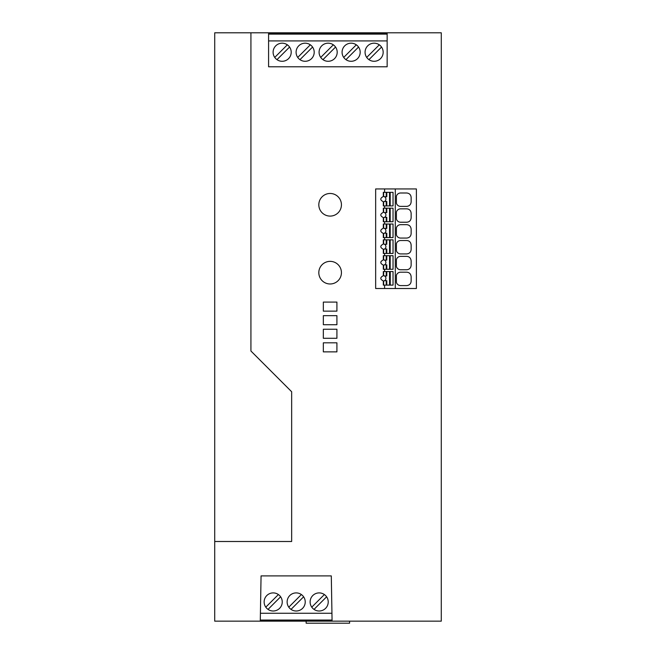 <?xml version="1.0" encoding="UTF-8"?>
<svg xmlns="http://www.w3.org/2000/svg" width="656" height="656" viewBox="0 0 656 656"><rect width="100%" height="100%" fill="white"/><g stroke="black" fill="none" stroke-linecap="round" stroke-linejoin="round"><path stroke-width="0.98" d="M331.296 575.902L261.063 575.902L331.296 575.902L332.084 621.158L441.275 621.158L441.283 32.8L387.155 32.8L387.155 66.781L387.155 40.918L268.583 40.918L268.583 66.781L387.155 66.781M331.944 613.27L260.407 613.262M384.596 188.944L384.596 192.339L393.034 192.339L393.034 205.918L384.596 205.918L384.596 208.182L393.034 208.182L393.034 221.753L384.596 221.753L384.596 224.016L383.309 224.016L383.309 228.206C379.963 229.936 379.963 231.675 383.309 233.413L383.309 237.595L384.596 237.595L384.596 239.858L393.034 239.858L393.034 253.437L384.596 253.437L384.596 255.701L393.034 255.701L393.034 269.28L384.596 269.28L384.596 271.543L383.309 271.543L383.309 275.725C379.963 277.463 379.963 279.194 383.309 280.932L383.309 285.114L384.596 285.114L384.596 288.509M411.14 217.702C410.943 220.457 409.492 221.966 406.769 222.228L400.578 222.228A4.395 4.395 0 0 1 396.404 219.038L396.404 212.019A4.395 4.395 0 0 1 400.578 208.838L406.769 208.838C409.434 209.059 410.894 210.568 411.14 213.364L411.14 217.702M328.139 43.181A9.053 9.053 0 0 0 319.087 52.234A9.053 9.053 0 0 0 328.139 61.287A9.053 9.053 0 0 0 337.192 52.234A9.053 9.053 0 0 0 328.139 43.181M400.578 253.913A4.395 4.395 0 0 1 396.404 250.723L396.404 243.704A4.395 4.395 0 0 1 400.578 240.514L406.769 240.514C409.393 240.727 410.845 242.236 411.14 245.041L411.14 249.387C410.935 252.101 409.475 253.61 406.769 253.913L400.578 253.913M411.14 265.229C410.894 267.943 409.434 269.452 406.769 269.755L400.578 269.755A4.395 4.395 0 0 1 396.396 266.566L396.396 259.546A4.395 4.395 0 0 1 400.578 256.357L406.769 256.357C409.369 256.586 410.82 258.095 411.14 260.883L411.14 265.229M311.764 607.161L324.376 594.549M261.063 575.902L260.276 621.158L214.717 621.158L214.717 541.495L291.658 541.495L291.658 391.747L250.928 351.017L250.928 32.8L268.583 32.8L268.583 66.781M282.154 43.181A9.053 9.053 0 0 0 273.109 52.234A9.053 9.053 0 0 0 282.154 61.287A9.053 9.053 0 0 0 291.207 52.234A9.053 9.053 0 0 0 282.154 43.181M305.147 43.181A9.053 9.053 0 0 0 296.094 52.234A9.053 9.053 0 0 0 305.147 61.287A9.053 9.053 0 0 0 314.199 52.234A9.053 9.053 0 0 0 305.147 43.181M351.132 61.287A9.053 9.053 0 0 0 360.185 52.234A9.053 9.053 0 0 0 351.132 43.181A9.053 9.053 0 0 0 342.079 52.234A9.053 9.053 0 0 0 351.132 61.287M335.56 47.052L322.957 59.655M358.553 47.052L345.95 59.655M374.125 43.181A9.053 9.053 0 0 0 365.072 52.234A9.053 9.053 0 0 0 374.125 61.287A9.053 9.053 0 0 0 383.17 52.234A9.053 9.053 0 0 0 374.125 43.181M343.711 57.416L356.315 44.813M320.718 57.416L333.322 44.813M274.733 57.416L287.336 44.813M289.583 47.052L276.98 59.655M366.704 57.416L379.307 44.813M312.568 47.052L299.964 59.655M381.546 47.052L368.943 59.655M260.276 620.961L332.084 620.961M332.067 620.059L260.293 620.051M297.726 57.416L310.329 44.813M383.645 271.543L383.645 275.651A2.714 2.714 180 0 1 384.506 280.702L386.22 280.702L386.22 285.114M386.81 285.114L386.81 280.702L386.22 280.702M319.169 611.007A9.053 9.053 0 0 0 328.221 601.954A9.053 9.053 0 0 0 319.169 592.901A9.053 9.053 0 0 0 310.116 601.954A9.053 9.053 0 0 0 319.169 611.007M384.596 224.016L393.034 224.016L393.034 237.595L384.596 237.595M431.951 621.158L260.235 621.158M386.22 224.016L386.22 228.427L386.81 228.427L386.81 224.016M386.22 271.543L386.22 275.955L384.506 275.955M384.506 280.702A2.714 2.714 180 0 1 383.645 281.006L383.645 285.114M384.596 208.182L383.309 208.182L383.309 212.364C379.963 214.102 379.963 215.832 383.309 217.571L383.309 221.753L384.596 221.753M336.913 351.87L323.334 351.87L323.334 342.817L336.913 342.817L336.913 351.87M323.342 311.141L323.342 302.088L336.913 302.088L336.913 311.141L323.342 311.141M336.913 329.246L336.913 338.291L323.334 338.291L323.342 329.246L336.913 329.246M323.342 324.72L323.342 315.667L336.913 315.667L336.913 324.72L323.342 324.72M416.388 288.509L375.658 288.509L375.658 188.944L416.388 188.944L416.388 288.509M386.22 208.182L386.22 212.593L386.819 212.593L386.819 208.182M386.22 212.593L384.506 212.593A2.714 2.714 180 0 1 383.645 217.644L383.645 221.753M386.22 275.955L386.81 275.955L386.81 271.543M390.189 221.753L390.189 208.182M389.533 208.182L389.533 221.753M384.506 212.593A2.714 2.714 180 0 0 383.645 212.29L383.645 208.182M384.596 271.543L393.034 271.543L393.034 285.114L384.596 285.114M386.81 221.753L386.819 217.341L386.22 217.341L386.22 221.753M384.596 192.339L383.309 192.339L383.309 196.521C379.963 198.26 379.963 199.99 383.309 201.728L383.309 205.918L384.596 205.918M387.155 33.087L268.583 33.087M387.155 34.128L268.583 34.128M288.779 607.161L301.391 594.549M265.787 607.161L278.398 594.549M280.629 596.796L268.033 609.391M389.533 271.543L389.533 285.114M303.621 596.796L291.026 609.391M326.614 596.796L314.019 609.391M390.189 205.918L390.189 192.339M389.533 192.339L389.533 205.918M386.22 192.339L386.22 196.751L386.819 196.751L386.819 192.339M386.22 196.751L384.506 196.751A2.714 2.714 180 0 1 383.645 201.802L383.645 205.918M384.506 196.751A2.714 2.714 180 0 0 383.645 196.447L383.645 192.339M386.819 205.918L386.819 201.499L386.22 201.499L386.22 205.918M214.717 541.495L214.725 32.8L250.928 32.8M268.583 32.8L387.155 32.8M318.816 204.779A11.316 11.316 0 0 0 330.132 216.095A11.316 11.316 0 0 0 341.44 204.787A11.316 11.316 0 0 0 330.132 193.471A11.316 11.316 0 0 0 318.816 204.779M318.816 272.666A11.316 11.316 0 0 0 330.124 283.982A11.316 11.316 0 0 0 341.44 272.666A11.316 11.316 0 0 0 330.132 261.359A11.316 11.316 0 0 0 318.816 272.666M406.769 224.672C409.401 224.934 410.861 226.443 411.14 229.198L411.14 233.544C410.943 236.25 409.483 237.759 406.769 238.071L400.578 238.071A4.395 4.395 0 0 1 396.404 234.881L396.404 227.862A4.395 4.395 0 0 1 400.578 224.672L406.769 224.672M384.506 217.341L386.22 217.341M390.271 285.114L390.271 271.543M386.22 228.427L384.506 228.427A2.714 2.714 180 0 0 383.645 228.132L383.645 224.016M384.596 255.701L383.309 255.701L383.309 259.883C379.963 261.621 379.963 263.351 383.309 265.09L383.309 269.28L384.596 269.28M406.769 192.995C409.459 193.299 410.91 194.807 411.14 197.522L411.14 201.868C410.902 204.533 409.442 206.041 406.769 206.394L400.578 206.394A4.395 4.395 0 0 1 396.404 203.204L396.404 196.185A4.395 4.395 0 0 1 400.578 192.995L406.769 192.995M386.22 255.701L386.22 260.112L384.506 260.112A2.714 2.714 180 0 0 383.645 259.809L383.645 255.701M383.645 269.28L383.645 265.163A2.714 2.714 180 0 0 384.506 264.86L386.22 264.86L386.22 269.28M384.596 239.858L383.309 239.858L383.309 244.048C379.963 245.779 379.963 247.517 383.309 249.247L383.309 253.437L384.596 253.437M383.645 253.437L383.645 249.321A2.714 2.714 180 0 0 384.506 249.026L386.22 249.026L386.22 253.437M395.297 288.509L395.297 188.944M389.533 224.016L389.533 237.595M384.506 228.427A2.714 2.714 180 0 1 384.506 233.183L386.22 233.183L386.22 237.595M386.81 237.595L386.81 233.183L386.22 233.183M386.22 239.858L386.22 244.27L384.506 244.27A2.714 2.714 180 0 0 383.645 243.966L383.645 239.858M400.578 285.59A4.395 4.395 0 0 1 396.396 282.4L396.396 275.381A4.395 4.395 0 0 1 400.578 272.199L406.769 272.199C409.393 272.412 410.845 273.921 411.14 276.725L411.14 281.063C410.976 283.712 409.516 285.221 406.769 285.59L400.578 285.59M386.22 260.112L386.81 260.112L386.81 255.701M383.645 237.595L383.645 233.487A2.714 2.714 180 0 0 384.506 233.183M386.81 269.28L386.81 264.86L386.22 264.86M384.506 201.499L386.22 201.499M386.22 244.27L386.81 244.27L386.81 239.858M384.506 244.27A2.714 2.714 180 0 1 384.506 249.026M389.533 239.858L389.533 253.437M386.81 253.437L386.81 249.026L386.22 249.026M390.189 237.595L390.189 224.016M390.189 269.28L390.189 255.701M389.533 255.701L389.533 269.28M384.506 260.112A2.714 2.714 180 0 1 384.506 264.86M390.189 253.437L390.189 239.858M296.176 611.007A9.053 9.053 0 0 0 305.229 601.954A9.053 9.053 0 0 0 296.176 592.901A9.053 9.053 0 0 0 287.131 601.954A9.053 9.053 0 0 0 296.176 611.007M273.191 611.007A9.053 9.053 0 0 0 282.244 601.954A9.053 9.053 0 0 0 273.191 592.901A9.053 9.053 0 0 0 264.138 601.954A9.053 9.053 0 0 0 273.191 611.007M306.139 621.158L306.139 623.2L349.591 623.2L349.591 621.158"/></g></svg>
